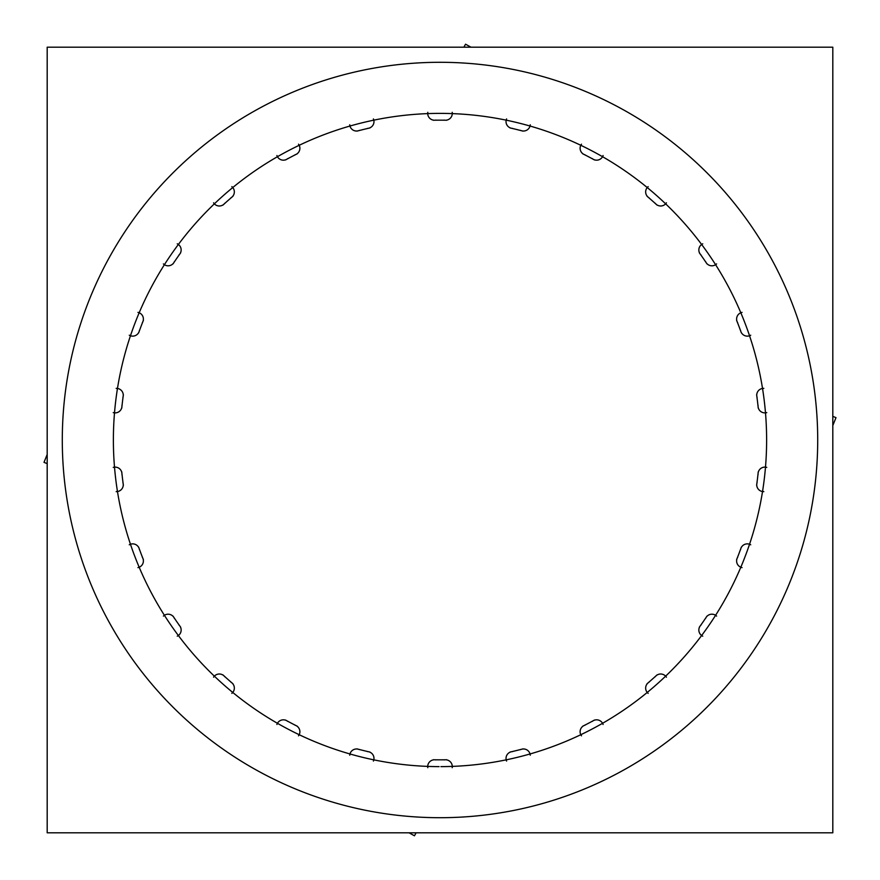 <?xml version="1.0" encoding="UTF-8"?>
<svg xmlns="http://www.w3.org/2000/svg" width="880" height="880" viewBox="0 0 880 880"><rect width="100%" height="100%" fill="white"/><g stroke="black" fill="none" stroke-linecap="round" stroke-linejoin="round"><path stroke-width="1.32" d="M521.752 749.199A6.798 6.798 0 0 1 530.046 753.962A6.798 6.798 0 0 0 521.752 749.199A319.825 319.825 0 0 1 511.302 751.773A319.825 319.825 0 0 0 521.752 749.199M593.373 720.654A6.798 6.798 0 0 1 602.558 723.294A6.798 6.798 0 0 0 593.373 720.654M737.088 558.426A319.825 319.825 0 0 0 740.905 548.361A319.825 319.825 0 0 1 737.088 558.426M758.098 473.198A6.798 6.798 0 0 1 765.49 467.137A6.798 6.798 0 0 0 758.098 473.198M749.54 335.753A6.798 6.798 0 0 1 740.905 331.639A319.825 319.825 0 0 0 737.088 321.574A6.798 6.798 0 0 1 740.817 312.774A6.798 6.798 0 0 0 737.088 321.574A319.825 319.825 0 0 1 740.905 331.639A6.798 6.798 0 0 0 749.54 335.753M583.847 154.341A6.798 6.798 0 0 1 580.8 145.288A6.798 6.798 0 0 0 583.847 154.341M521.752 130.801A319.825 319.825 0 0 0 511.302 128.227A319.825 319.825 0 0 1 521.752 130.801M368.698 128.227A319.825 319.825 0 0 0 358.248 130.801A6.798 6.798 0 0 1 349.954 126.038A6.798 6.798 0 0 0 358.248 130.801A319.825 319.825 0 0 1 368.698 128.227M286.627 159.346A6.798 6.798 0 0 1 277.442 156.706A6.798 6.798 0 0 0 286.627 159.346M231.979 197.065A319.825 319.825 0 0 0 223.916 204.215A319.825 319.825 0 0 1 231.979 197.065M142.912 321.574A319.825 319.825 0 0 0 139.095 331.639A319.825 319.825 0 0 1 142.912 321.574M121.902 406.802A6.798 6.798 0 0 1 114.51 412.863A6.798 6.798 0 0 0 121.902 406.802M130.46 544.247A6.798 6.798 0 0 1 139.095 548.361A319.825 319.825 0 0 0 142.912 558.426A6.798 6.798 0 0 1 139.183 567.226A6.798 6.798 0 0 0 142.912 558.426A319.825 319.825 0 0 1 139.095 548.361A6.798 6.798 0 0 0 130.46 544.247M223.916 675.785A319.825 319.825 0 0 0 231.979 682.935A319.825 319.825 0 0 1 223.916 675.785M296.153 725.659A6.798 6.798 0 0 1 299.2 734.712A6.798 6.798 0 0 0 296.153 725.659M358.248 749.199A319.825 319.825 0 0 0 368.698 751.773A319.825 319.825 0 0 1 358.248 749.199M373.428 761.079A6.798 6.798 0 0 0 367.411 751.608M359.458 749.65A6.798 6.798 0 0 0 349.734 755.238M530.266 755.238A6.798 6.798 0 0 0 520.542 749.65M463.716 63.041A377.707 377.707 0 0 0 62.293 440A377.707 377.707 0 0 0 463.716 816.959M416.284 816.959A377.707 377.707 0 0 0 817.707 440A377.707 377.707 0 0 0 416.284 63.041M832.81 47.19L47.19 47.19L47.19 832.81L832.81 832.81L832.81 47.19M440.913 766.623A326.623 326.623 0 0 0 722.711 276.43A326.623 326.623 0 0 0 157.289 276.43A326.623 326.623 0 0 0 439.087 766.623A326.623 326.623 0 0 1 157.289 276.43A326.623 326.623 0 0 1 722.711 276.43A326.623 326.623 0 0 1 440.913 766.623A326.623 326.623 0 0 0 722.711 276.43A326.623 326.623 0 0 0 157.289 276.43A326.623 326.623 0 0 0 439.087 766.623A326.623 326.623 0 0 1 157.289 276.43A326.623 326.623 0 0 1 722.711 276.43A326.623 326.623 0 0 1 440.913 766.623A326.623 326.623 0 0 0 722.711 276.43A326.623 326.623 0 0 0 157.289 276.43A326.623 326.623 0 0 0 439.087 766.623A326.623 326.623 0 0 1 157.289 276.43A326.623 326.623 0 0 1 722.711 276.43A326.623 326.623 0 0 1 440.913 766.623A326.623 326.623 0 0 0 722.711 276.43A326.623 326.623 0 0 0 157.289 276.43A326.623 326.623 0 0 0 439.087 766.623A326.623 326.623 0 0 1 157.289 276.43A326.623 326.623 0 0 1 722.711 276.43A326.623 326.623 0 0 1 440.913 766.623A326.623 326.623 0 0 0 722.711 276.43A326.623 326.623 0 0 0 157.289 276.43A326.623 326.623 0 0 0 439.087 766.623A326.623 326.623 0 0 1 157.289 276.43A326.623 326.623 0 0 1 722.711 276.43A326.623 326.623 0 0 1 440.913 766.623A326.623 326.623 0 0 0 722.711 276.43A326.623 326.623 0 0 0 157.289 276.43A326.623 326.623 0 0 0 439.087 766.623A326.623 326.623 0 0 1 157.289 276.43A326.623 326.623 0 0 1 722.711 276.43A326.623 326.623 0 0 1 440.913 766.623A326.623 326.623 0 0 0 722.711 276.43A326.623 326.623 0 0 0 157.289 276.43A326.623 326.623 0 0 0 439.087 766.623A326.623 326.623 0 0 1 157.289 276.43A326.623 326.623 0 0 1 722.711 276.43A326.623 326.623 0 0 1 440.913 766.623A326.623 326.623 0 0 0 722.711 276.43A326.623 326.623 0 0 0 157.289 276.43A326.623 326.623 0 0 0 439.087 766.623A326.623 326.623 0 0 1 157.289 276.43A326.623 326.623 0 0 1 722.711 276.43A326.623 326.623 0 0 1 440.913 766.623A326.623 326.623 0 0 0 722.711 276.43A326.623 326.623 0 0 0 157.289 276.43A326.623 326.623 0 0 0 439.087 766.623A326.623 326.623 0 0 1 157.289 276.43A326.623 326.623 0 0 1 722.711 276.43A326.623 326.623 0 0 1 440.913 766.623A326.623 326.623 0 0 0 722.711 276.43A326.623 326.623 0 0 0 157.289 276.43A326.623 326.623 0 0 0 439.087 766.623A326.623 326.623 0 0 1 157.289 276.43A326.623 326.623 0 0 1 722.711 276.43A326.623 326.623 0 0 1 440.913 766.623A326.623 326.623 0 0 0 722.711 276.43A326.623 326.623 0 0 0 157.289 276.43A326.623 326.623 0 0 0 439.087 766.623A326.623 326.623 0 0 1 157.289 276.43A326.623 326.623 0 0 1 722.711 276.43A326.623 326.623 0 0 1 440.913 766.623A326.623 326.623 0 0 0 722.711 276.43A326.623 326.623 0 0 0 157.289 276.43A326.623 326.623 0 0 0 439.087 766.623A326.623 326.623 0 0 1 157.289 276.43A326.623 326.623 0 0 1 722.711 276.43A326.623 326.623 0 0 1 440.913 766.623A326.623 326.623 0 0 0 722.711 276.43A326.623 326.623 0 0 0 157.289 276.43A326.623 326.623 0 0 0 439.087 766.623A326.623 326.623 0 0 1 157.289 276.43A326.623 326.623 0 0 1 722.711 276.43A326.623 326.623 0 0 1 440.913 766.623M435.908 759.924A6.798 6.798 0 0 0 427.801 767.679M433.312 759.759A319.825 319.825 0 0 0 446.688 759.759M452.199 767.679A6.798 6.798 0 0 0 444.092 759.924M298.518 735.823A6.798 6.798 0 0 0 294.954 725.186M287.694 721.38A6.798 6.798 0 0 0 276.914 724.482M285.483 720.027A319.825 319.825 0 0 0 297.319 726.231M231.836 693.363A6.798 6.798 0 0 0 230.912 682.187M224.785 676.753A6.798 6.798 0 0 0 213.576 677.182M222.959 674.905A319.825 319.825 0 0 0 232.969 683.771M177.254 636.185A6.798 6.798 0 0 0 179.036 625.108M174.383 618.365A6.798 6.798 0 0 0 163.394 616.099M173.052 616.143A319.825 319.825 0 0 0 180.642 627.143M137.94 567.611A6.798 6.798 0 0 0 142.318 557.282M139.414 549.615A6.798 6.798 0 0 0 129.283 544.786M138.655 547.14A319.825 319.825 0 0 0 143.396 559.636M116.182 491.612A6.798 6.798 0 0 0 122.903 482.625M121.913 474.496A6.798 6.798 0 0 0 113.234 467.39M121.77 471.911A319.825 319.825 0 0 0 123.376 485.177M113.234 412.61A6.798 6.798 0 0 0 121.913 405.504M122.903 397.375A6.798 6.798 0 0 0 116.182 388.388M123.376 394.823A319.825 319.825 0 0 0 121.77 408.089M129.283 335.214A6.798 6.798 0 0 0 139.414 330.385M142.318 322.718A6.798 6.798 0 0 0 137.94 312.389M143.396 320.364A319.825 319.825 0 0 0 138.655 332.86M163.394 263.901A6.798 6.798 0 0 0 174.383 261.635M179.036 254.892A6.798 6.798 0 0 0 177.254 243.815M180.642 252.857A319.825 319.825 0 0 0 173.052 263.857M213.576 202.818A6.798 6.798 0 0 0 224.785 203.247M230.912 197.813A6.798 6.798 0 0 0 231.836 186.637M232.969 196.229A319.825 319.825 0 0 0 222.959 205.095M276.914 155.518A6.798 6.798 0 0 0 287.694 158.62M294.954 154.814A6.798 6.798 0 0 0 298.518 144.177M297.319 153.769A319.825 319.825 0 0 0 285.483 159.973M349.734 124.762A6.798 6.798 0 0 0 359.458 130.35M367.411 128.392A6.798 6.798 0 0 0 373.428 118.921M369.963 127.941A319.825 319.825 0 0 0 356.994 131.131M427.801 112.321A6.798 6.798 0 0 0 435.908 120.076M444.092 120.076A6.798 6.798 0 0 0 452.199 112.321M446.688 120.241A319.825 319.825 0 0 0 433.312 120.241M506.572 118.921A6.798 6.798 0 0 0 512.589 128.392M520.542 130.35A6.798 6.798 0 0 0 530.266 124.762M523.006 131.131A319.825 319.825 0 0 0 510.037 127.941M581.482 144.177A6.798 6.798 0 0 0 585.046 154.814M592.306 158.62A6.798 6.798 0 0 0 603.086 155.518M594.517 159.973A319.825 319.825 0 0 0 582.681 153.769M648.164 186.637A6.798 6.798 0 0 0 649.088 197.813M655.215 203.247A6.798 6.798 0 0 0 666.424 202.818M657.041 205.095A319.825 319.825 0 0 0 647.031 196.229M702.746 243.815A6.798 6.798 0 0 0 700.964 254.892M705.617 261.635A6.798 6.798 0 0 0 716.606 263.901M706.948 263.857A319.825 319.825 0 0 0 699.358 252.857M742.06 312.389A6.798 6.798 0 0 0 737.682 322.718M740.586 330.385A6.798 6.798 0 0 0 750.717 335.214M741.345 332.86A319.825 319.825 0 0 0 736.604 320.364M763.818 388.388A6.798 6.798 0 0 0 757.097 397.375M758.087 405.504A6.798 6.798 0 0 0 766.766 412.61M758.23 408.089A319.825 319.825 0 0 0 756.624 394.823M766.766 467.39A6.798 6.798 0 0 0 758.087 474.496M757.097 482.625A6.798 6.798 0 0 0 763.818 491.612M756.624 485.177A319.825 319.825 0 0 0 758.23 471.911M750.717 544.786A6.798 6.798 0 0 0 740.586 549.615M737.682 557.282A6.798 6.798 0 0 0 742.06 567.611M736.604 559.636A319.825 319.825 0 0 0 741.345 547.14M716.606 616.099A6.798 6.798 0 0 0 705.617 618.365M700.964 625.108A6.798 6.798 0 0 0 702.746 636.185M699.358 627.143A319.825 319.825 0 0 0 706.948 616.143M666.424 677.182A6.798 6.798 0 0 0 655.215 676.753M649.088 682.187A6.798 6.798 0 0 0 648.164 693.363M647.031 683.771A319.825 319.825 0 0 0 657.041 674.905M603.086 724.482A6.798 6.798 0 0 0 592.306 721.38M585.046 725.186A6.798 6.798 0 0 0 581.482 735.823M582.681 726.231A319.825 319.825 0 0 0 594.517 720.027M512.589 751.608A6.798 6.798 0 0 0 506.572 761.079M510.037 752.059A319.825 319.825 0 0 0 523.006 748.869M356.994 748.869A319.825 319.825 0 0 0 369.963 752.059M416.108 832.81L414.458 835.802L409.035 832.81M47.19 463.639L44 462.352L47.19 454.465M463.892 47.19L465.542 44.198L470.965 47.19M832.81 416.361L836 417.648L832.81 425.535"/></g></svg>
